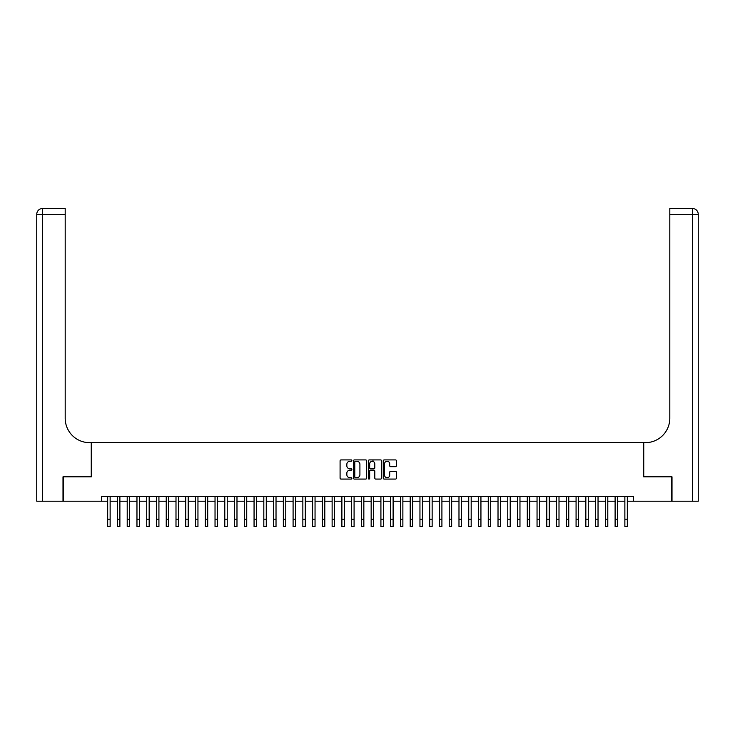 <?xml version="1.0" encoding="UTF-8"?>
<svg xmlns="http://www.w3.org/2000/svg" width="735" height="735" viewBox="0 0 735 735"><rect width="100%" height="100%" fill="white"/><g stroke="black" fill="none" stroke-linecap="round" stroke-linejoin="round"><path stroke-width="1.1" d="M351.89 460.588A0.671 0.671 0 0 0 351.22 459.917L341.04 459.917A0.956 0.956 0 0 0 340.084 460.873L340.084 478.117A0.956 0.956 0 0 0 341.04 479.073L351.22 479.073A0.671 0.671 0 0 0 351.89 478.402A0.671 0.671 0 0 0 351.22 477.732L349.897 477.732A3.069 3.069 0 0 1 346.837 474.672L346.837 473.23A3.069 3.069 0 0 1 349.897 470.17L351.22 470.17A0.671 0.671 0 0 0 351.89 469.5A0.671 0.671 0 0 0 351.22 468.829L349.897 468.829A3.069 3.069 0 0 1 346.837 465.76L346.837 464.327A3.069 3.069 0 0 1 349.897 461.258L351.22 461.258A0.671 0.671 0 0 0 351.89 460.588M395.494 466.67A0.956 0.956 0 0 0 396.45 465.714L396.45 460.873A0.956 0.956 0 0 0 395.494 459.917L384.194 459.917A0.956 0.956 0 0 0 383.229 460.873L383.229 478.117A0.956 0.956 0 0 0 384.194 479.073L395.494 479.073A0.956 0.956 0 0 0 396.45 478.117L396.45 472.274A0.956 0.956 0 0 0 395.494 471.319L390.652 471.319A0.956 0.956 0 0 0 389.697 472.274L389.697 475.168A2.563 2.563 0 0 1 387.134 477.732A2.563 2.563 0 0 1 384.57 475.168L384.57 463.822A2.563 2.563 0 0 1 387.134 461.258A2.563 2.563 0 0 1 389.697 463.822L389.697 465.714A0.956 0.956 0 0 0 390.652 466.67L395.494 466.67M101.595 501.206L63.293 501.206L63.293 476.813L91.342 476.813L91.342 442.663L643.658 442.663L643.658 476.813L671.707 476.813L671.707 501.206L633.405 501.206L633.405 496.327L101.595 496.327L101.595 501.206L107.687 501.206M366.664 460.873A0.956 0.956 0 0 0 365.708 459.917L354.399 459.917A0.956 0.956 0 0 0 353.443 460.873L353.443 478.117A0.956 0.956 0 0 0 354.399 479.073L365.708 479.073A0.956 0.956 0 0 0 366.664 478.117L366.664 460.873M369.292 459.917L380.601 459.917A0.956 0.956 0 0 1 381.557 460.873L381.557 478.117A0.956 0.956 0 0 1 380.601 479.073L375.76 479.073A0.956 0.956 0 0 1 374.804 478.117L374.804 471.126A0.956 0.956 0 0 0 373.849 470.17L370.633 470.17A0.956 0.956 0 0 0 369.677 471.126L369.677 478.402A0.671 0.671 0 0 1 369.007 479.073A0.671 0.671 0 0 1 368.336 478.402L368.336 460.873A0.956 0.956 0 0 1 369.292 459.917M110.131 501.206L117.453 501.206M119.888 501.206L127.21 501.206M129.645 501.206L136.967 501.206M139.402 501.206L146.724 501.206M149.159 501.206L156.481 501.206M158.925 501.206L166.239 501.206M168.682 501.206L175.996 501.206M178.44 501.206L185.753 501.206M188.197 501.206L195.51 501.206M197.954 501.206L205.276 501.206M207.711 501.206L215.033 501.206M217.468 501.206L224.791 501.206M227.225 501.206L234.548 501.206M236.982 501.206L244.305 501.206M246.739 501.206L254.062 501.206M256.506 501.206L263.819 501.206M266.263 501.206L273.576 501.206M276.02 501.206L283.333 501.206M285.777 501.206L293.09 501.206M295.534 501.206L302.857 501.206M305.291 501.206L312.614 501.206M315.049 501.206L322.371 501.206M324.806 501.206L332.128 501.206M334.563 501.206L341.885 501.206M344.329 501.206L351.642 501.206M354.086 501.206L361.399 501.206M363.843 501.206L371.157 501.206M373.6 501.206L380.914 501.206M383.358 501.206L390.671 501.206M393.115 501.206L400.437 501.206M402.872 501.206L410.194 501.206M412.629 501.206L419.951 501.206M422.386 501.206L429.709 501.206M432.143 501.206L439.466 501.206M441.91 501.206L449.223 501.206M451.667 501.206L458.98 501.206M461.424 501.206L468.737 501.206M471.181 501.206L478.494 501.206M480.938 501.206L488.261 501.206M490.695 501.206L498.018 501.206M500.452 501.206L507.775 501.206M510.209 501.206L517.532 501.206M519.967 501.206L527.289 501.206M529.724 501.206L537.046 501.206M539.49 501.206L546.803 501.206M549.247 501.206L556.56 501.206M559.004 501.206L566.317 501.206M568.761 501.206L576.075 501.206M578.518 501.206L585.841 501.206M588.276 501.206L595.598 501.206M598.033 501.206L605.355 501.206M607.79 501.206L615.112 501.206M617.547 501.206L624.869 501.206M627.313 501.206L633.405 501.206M355.455 461.258A0.671 0.671 0 0 0 354.784 461.929L354.784 477.061A0.671 0.671 0 0 0 355.455 477.732L356.842 477.732A3.069 3.069 0 0 0 359.911 474.672L359.911 464.327A3.069 3.069 0 0 0 356.842 461.258L355.455 461.258M374.804 463.868A2.563 2.563 0 0 0 372.241 461.304A2.563 2.563 0 0 0 369.677 463.868L369.677 467.864A0.956 0.956 0 0 0 370.633 468.829L373.849 468.829A0.956 0.956 0 0 0 374.804 467.864L374.804 463.868M107.687 519.213L110.131 519.213L110.131 526.536L107.687 526.536L107.687 496.327M110.131 519.213L110.131 496.327M62.999 476.813L91.25 476.813L91.25 442.663L89.587 442.663A24.393 24.393 0 0 1 65.194 418.27L65.194 214.326L42.602 214.326L42.602 501.206L62.999 501.206L62.999 476.813M42.602 501.206L36.75 501.206L36.75 214.326A5.852 5.852 0 0 1 42.602 208.464L65.194 208.464L65.194 214.326M65.194 208.464L42.602 208.464A5.852 5.852 0 0 0 36.75 214.326L42.602 214.326L42.602 208.464M89.587 442.663A24.393 24.393 0 0 1 65.194 418.27M698.25 501.206L698.25 214.326L698.25 501.206L672.001 501.206L672.001 476.813L643.75 476.813L643.75 442.663L645.413 442.663A24.393 24.393 0 0 0 669.805 418.27L669.805 208.464L692.398 208.464L669.805 208.464M692.398 501.206L692.398 214.326L698.25 214.326A5.852 5.852 0 0 0 692.398 208.464A5.852 5.852 0 0 1 698.25 214.326L698.25 442.663M645.413 442.663A24.393 24.393 0 0 0 669.805 418.27M117.453 526.536L119.888 526.536L117.453 526.536L117.453 496.327M119.888 526.536L119.888 496.327M127.21 526.536L129.645 526.536L127.21 526.536L127.21 496.327M129.645 526.536L129.645 496.327M136.967 526.536L139.402 526.536L136.967 526.536L136.967 496.327M139.402 526.536L139.402 496.327M146.724 526.536L149.159 526.536L146.724 526.536L146.724 496.327M149.159 526.536L149.159 496.327M156.481 526.536L158.925 526.536L156.481 526.536L156.481 496.327M158.925 526.536L158.925 496.327M166.239 526.536L168.682 526.536L166.239 526.536L166.239 496.327M168.682 526.536L168.682 496.327M175.996 526.536L178.44 526.536L175.996 526.536L175.996 496.327M178.44 526.536L178.44 496.327M185.753 526.536L188.197 526.536L185.753 526.536L185.753 496.327M188.197 526.536L188.197 496.327M195.51 526.536L197.954 526.536L195.51 526.536L195.51 496.327M197.954 526.536L197.954 496.327M205.276 526.536L207.711 526.536L205.276 526.536L205.276 496.327M207.711 526.536L207.711 496.327M215.033 526.536L217.468 526.536L215.033 526.536L215.033 496.327M217.468 526.536L217.468 496.327M224.791 526.536L227.225 526.536L224.791 526.536L224.791 496.327M227.225 526.536L227.225 496.327M234.548 526.536L236.982 526.536L234.548 526.536L234.548 496.327M236.982 526.536L236.982 496.327M244.305 526.536L246.739 526.536L244.305 526.536L244.305 496.327M246.739 526.536L246.739 496.327M254.062 526.536L256.506 526.536L254.062 526.536L254.062 496.327M256.506 526.536L256.506 496.327M263.819 526.536L266.263 526.536L263.819 526.536L263.819 496.327M266.263 526.536L266.263 496.327M273.576 526.536L276.02 526.536L273.576 526.536L273.576 496.327M276.02 526.536L276.02 496.327M283.333 526.536L285.777 526.536L283.333 526.536L283.333 496.327M285.777 526.536L285.777 496.327M293.09 526.536L295.534 526.536L293.09 526.536L293.09 496.327M295.534 526.536L295.534 496.327M302.857 526.536L305.291 526.536L302.857 526.536L302.857 496.327M305.291 526.536L305.291 496.327M312.614 526.536L315.049 526.536L312.614 526.536L312.614 496.327M315.049 526.536L315.049 496.327M322.371 526.536L324.806 526.536L322.371 526.536L322.371 496.327M324.806 526.536L324.806 496.327M332.128 526.536L334.563 526.536L332.128 526.536L332.128 496.327M334.563 526.536L334.563 496.327M341.885 526.536L344.329 526.536L341.885 526.536L341.885 496.327M344.329 526.536L344.329 496.327M351.642 526.536L354.086 526.536L351.642 526.536L351.642 496.327M354.086 526.536L354.086 496.327M361.399 526.536L363.843 526.536L361.399 526.536L361.399 496.327M363.843 526.536L363.843 496.327M371.157 526.536L373.6 526.536L371.157 526.536L371.157 496.327M373.6 526.536L373.6 496.327M372.967 461.415L372.967 459.917M380.914 526.536L383.358 526.536L380.914 526.536L380.914 496.327M383.358 526.536L383.358 496.327M390.671 526.536L393.115 526.536L390.671 526.536L390.671 496.327M393.115 526.536L393.115 496.327M400.437 526.536L402.872 526.536L400.437 526.536L400.437 496.327M402.872 526.536L402.872 496.327M410.194 526.536L412.629 526.536L410.194 526.536L410.194 496.327M412.629 526.536L412.629 496.327M419.951 526.536L422.386 526.536L419.951 526.536L419.951 496.327M422.386 526.536L422.386 496.327M429.709 526.536L432.143 526.536L429.709 526.536L429.709 496.327M432.143 526.536L432.143 496.327M439.466 526.536L441.91 526.536L439.466 526.536L439.466 496.327M441.91 526.536L441.91 496.327M449.223 526.536L451.667 526.536L449.223 526.536L449.223 496.327M451.667 526.536L451.667 496.327M458.98 526.536L461.424 526.536L458.98 526.536L458.98 496.327M461.424 526.536L461.424 496.327M468.737 526.536L471.181 526.536L468.737 526.536L468.737 496.327M471.181 526.536L471.181 496.327M478.494 526.536L480.938 526.536L478.494 526.536L478.494 496.327M480.938 526.536L480.938 496.327M488.261 526.536L490.695 526.536L488.261 526.536L488.261 496.327M490.695 526.536L490.695 496.327M498.018 526.536L500.452 526.536L498.018 526.536L498.018 496.327M500.452 526.536L500.452 496.327M507.775 526.536L510.209 526.536L507.775 526.536L507.775 496.327M510.209 526.536L510.209 496.327M517.532 526.536L519.967 526.536L517.532 526.536L517.532 496.327M519.967 526.536L519.967 496.327M527.289 526.536L529.724 526.536L527.289 526.536L527.289 496.327M529.724 526.536L529.724 496.327M537.046 526.536L539.49 526.536L537.046 526.536L537.046 496.327M539.49 526.536L539.49 496.327M546.803 526.536L549.247 526.536L546.803 526.536L546.803 496.327M549.247 526.536L549.247 496.327M556.56 526.536L559.004 526.536L556.56 526.536L556.56 496.327M559.004 526.536L559.004 496.327M566.317 526.536L568.761 526.536L566.317 526.536L566.317 496.327M568.761 526.536L568.761 496.327M576.075 526.536L578.518 526.536L576.075 526.536L576.075 496.327M578.518 526.536L578.518 496.327M585.841 526.536L588.276 526.536L585.841 526.536L585.841 496.327M588.276 526.536L588.276 496.327M595.598 526.536L598.033 526.536L595.598 526.536L595.598 496.327M598.033 526.536L598.033 496.327M605.355 526.536L607.79 526.536L605.355 526.536L605.355 496.327M607.79 526.536L607.79 496.327M615.112 526.536L617.547 526.536L615.112 526.536L615.112 496.327M617.547 526.536L617.547 496.327M624.869 526.536L627.313 526.536L624.869 526.536L624.869 496.327M627.313 526.536L627.313 496.327M692.398 208.464L692.398 214.326L669.805 214.326M117.453 519.213L119.888 519.213M127.21 519.213L129.645 519.213M136.967 519.213L139.402 519.213M146.724 519.213L149.159 519.213M156.481 519.213L158.925 519.213M166.239 519.213L168.682 519.213M175.996 519.213L178.44 519.213M185.753 519.213L188.197 519.213M195.51 519.213L197.954 519.213M205.276 519.213L207.711 519.213M215.033 519.213L217.468 519.213M224.791 519.213L227.225 519.213M234.548 519.213L236.982 519.213M244.305 519.213L246.739 519.213M254.062 519.213L256.506 519.213M263.819 519.213L266.263 519.213M273.576 519.213L276.02 519.213M283.333 519.213L285.777 519.213M293.09 519.213L295.534 519.213M302.857 519.213L305.291 519.213M312.614 519.213L315.049 519.213M322.371 519.213L324.806 519.213M332.128 519.213L334.563 519.213M341.885 519.213L344.329 519.213M351.642 519.213L354.086 519.213M361.399 519.213L363.843 519.213M371.157 519.213L373.6 519.213M380.914 519.213L383.358 519.213M390.671 519.213L393.115 519.213M400.437 519.213L402.872 519.213M410.194 519.213L412.629 519.213M419.951 519.213L422.386 519.213M429.709 519.213L432.143 519.213M439.466 519.213L441.91 519.213M449.223 519.213L451.667 519.213M458.98 519.213L461.424 519.213M468.737 519.213L471.181 519.213M478.494 519.213L480.938 519.213M488.261 519.213L490.695 519.213M498.018 519.213L500.452 519.213M507.775 519.213L510.209 519.213M517.532 519.213L519.967 519.213M527.289 519.213L529.724 519.213M537.046 519.213L539.49 519.213M546.803 519.213L549.247 519.213M556.56 519.213L559.004 519.213M566.317 519.213L568.761 519.213M576.075 519.213L578.518 519.213M585.841 519.213L588.276 519.213M595.598 519.213L598.033 519.213M605.355 519.213L607.79 519.213M615.112 519.213L617.547 519.213M624.869 519.213L627.313 519.213"/></g></svg>
